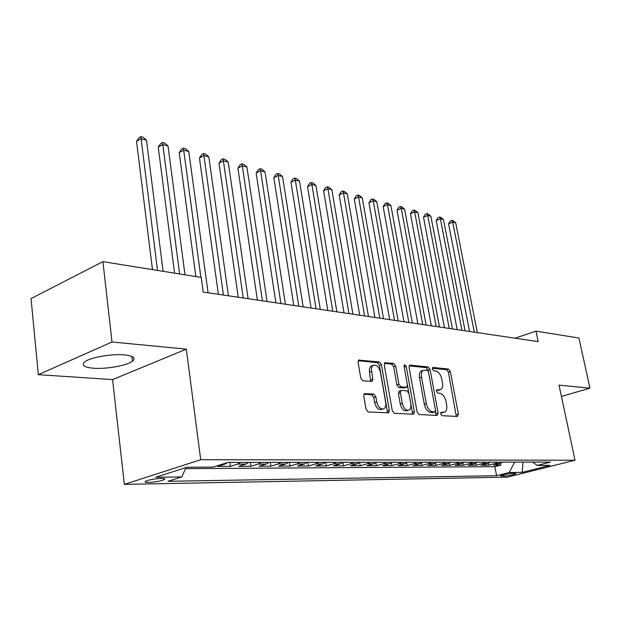 <?xml version="1.0" encoding="UTF-8"?>
<svg xmlns="http://www.w3.org/2000/svg" width="621" height="621" viewBox="0 0 621 621"><rect width="100%" height="100%" fill="white"/><g stroke="black" fill="none" stroke-linecap="round" stroke-linejoin="round"><path stroke-width="0.93" d="M440.654 413.935L442.005 415.69L457.421 416.466L458.391 414.153L450.334 371.529L448.471 369.045L433.062 367.461L432.34 369.029L433.683 370.807L435.709 371.001C438.636 371.746 440.662 374.432 441.803 379.066L442.47 382.645C442.998 386.037 442.439 388.342 440.778 389.561L436.85 389.841L436.478 391.37L437.821 393.132L439.847 393.287C442.773 393.962 444.815 396.64 445.956 401.313L446.631 404.923C447.182 408.471 446.577 410.854 444.815 412.072L441.057 412.352L440.654 413.935M93.406 368.214C106.23 369.301 126.963 365.59 132.444 361.22C136.162 358.03 133.515 355.918 124.487 354.894C112.028 353.628 90.581 357.331 84.953 361.717C81.002 365.117 83.819 367.283 93.406 368.214M148.667 482.447C155.304 482.098 160.505 481.166 164.262 479.653C165.59 478.838 164.612 478.426 161.32 478.426C154.691 478.76 149.467 479.691 145.648 481.213C144.289 482.051 145.291 482.463 148.667 482.447M365.07 393.481L364.395 393.66L363.782 395.981L366.017 409.255L368.191 411.979L388.73 412.833L389.367 410.489L381.395 364.636L379.307 361.942L358.651 360.11L358.107 362.299L360.77 378.104L362.936 380.844L372.235 381.364L372.817 379.12L371.35 369.247L371.824 366.98L372.949 365.474C376.295 364.302 378.794 366.537 380.432 372.189L385.672 402.447C386.099 405.443 385.54 407.523 383.988 408.688C380.696 409.666 378.267 407.407 376.714 401.896L375.845 396.78L373.702 394.079L364.31 393.73M186.331 349.165L112.021 341.985L102.915 261.651L31.05 298.585L38.339 374.673L112.572 379.586L124.355 484.364L200.707 459.719L186.331 349.165L112.572 379.586M561.431 396.439L589.95 388.148L559.024 385.16L575.015 460.223L200.707 459.719M589.95 388.148L578.935 338.034L535.977 331.14L514.98 338.181M102.915 261.651L201.235 277.432L203.214 292.056L538.174 341.612L535.977 331.14M417.102 411.964L419.105 414.541L437.068 415.441L438.108 413.074L430.066 369.503L428.133 366.957L410.202 365.117L409.604 365.264L409.092 367.407L417.102 411.964M413.252 414.246L394.335 413.291L392.247 410.644L384.275 364.923L384.803 362.749L393.644 363.417L395.686 366.064L398.907 384.275L400.949 386.906L406.833 387.186L407.392 384.966L404.03 366.173L404.395 364.667L406.227 366.39L414.37 411.816L413.757 414.122L413.252 414.246M222.427 464.166L224.849 464.166L217.622 466.425L230.368 466.371L229.824 462.42M240.405 462.412L237.579 464.128L245.9 464.104L238.697 466.332L250.969 466.278L250.426 462.397M260.975 462.389L258.157 464.073L266.176 464.058L259.004 466.239L270.834 466.185L270.275 462.381M280.793 462.366L277.991 464.027L285.722 464.003L278.573 466.146L289.984 466.099L289.425 462.358M299.904 462.35L297.117 463.972L304.577 463.957L297.459 466.06L308.466 466.014L307.9 462.342M318.34 462.327L315.569 463.926L322.765 463.91L315.678 465.975L326.312 465.929L325.746 462.319M336.14 462.311L333.376 463.879L340.331 463.864L333.283 465.897L343.56 465.851L343.002 462.381M353.333 462.288L350.586 463.84L357.308 463.817L350.298 465.82L360.234 465.773L359.699 462.567M369.945 462.272L367.221 463.794L373.718 463.778L366.747 465.742L376.357 465.703L375.852 462.73M386.021 462.257L383.312 463.755L389.6 463.74L382.66 465.672L391.967 465.626L391.486 462.862M401.57 462.241L398.876 463.708L404.962 463.693L398.069 465.603L407.081 465.564L406.623 462.979M416.621 462.226L413.951 463.67L419.843 463.654L412.988 465.533L421.721 465.494L421.286 463.072M431.207 462.21L428.552 463.639L434.265 463.623L427.45 465.471L435.911 465.432L435.5 463.142M445.342 462.195L442.703 463.6L448.238 463.584L441.469 465.401L449.682 465.362L449.278 463.204M459.043 462.179L456.419 463.561L461.791 463.545L455.069 465.339L463.033 465.308L462.645 463.258M472.34 462.164L469.732 463.53L474.949 463.514L468.265 465.276L475.997 465.245L475.624 463.297M485.242 462.156L482.649 463.491L487.71 463.483L481.073 465.222L488.587 465.183L495.193 463.46L497.763 462.14M488.222 463.328L488.587 465.183M515.019 473.342L512.426 473.381C507.334 473.807 503.313 474.615 500.355 475.81L503.973 476.121C509.057 475.694 513.062 474.879 515.997 473.699L515.019 473.342M124.355 484.364L507.497 477.122L575.015 460.223M185.989 467.574L181.813 476.928L167.918 481.298L496.59 475.709L509.181 472.527L514.654 462.125M181.813 476.928L155.692 477.277L187.014 467.24L213.073 467.108L227.985 462.42L550.447 462.086L537.204 465.432L549.989 465.37L522.183 472.348L509.181 472.527M185.508 468.645L494.836 466.682L500.813 465.129L493.516 465.168L500.115 463.452L502.676 462.133M482.649 463.491L475.997 465.245M469.732 463.53L463.033 465.308M456.419 463.561L449.682 465.362M442.703 463.6L435.911 465.432M428.552 463.639L421.721 465.494M413.951 463.67L407.081 465.564M398.876 463.708L391.967 465.626M383.312 463.755L376.357 465.703M367.221 463.794L360.234 465.773M350.586 463.84L343.56 465.851M333.376 463.879L326.312 465.929M315.569 463.926L308.466 466.014M297.117 463.972L289.984 466.099M277.991 464.027L270.834 466.185M258.157 464.073L250.969 466.278M237.579 464.128L230.368 466.371M112.021 341.985L38.339 374.673M500.464 463.344L500.813 465.129M494.836 466.682L496.59 475.709M532.725 462.102L537.204 465.432M487.71 463.483L490.295 462.148M474.949 463.514L477.541 462.164M461.791 463.545L464.407 462.179M448.238 463.584L450.869 462.187M434.265 463.623L436.912 462.203M419.843 463.654L422.513 462.218M404.962 463.693L407.648 462.234M389.6 463.74L392.301 462.249M373.718 463.778L376.442 462.265M357.308 463.817L360.048 462.288M340.331 463.864L343.087 462.303M322.765 463.91L325.536 462.319M304.577 463.957L307.356 462.342M285.722 464.003L288.517 462.358M266.176 464.058L268.986 462.381M245.9 464.104L248.726 462.404M224.849 464.166L227.527 462.567M523.006 462.117L522.183 472.348M440.662 412.957L443.759 412.391M439.645 389.918L436.462 390.493M456.303 416.412L448.37 372.173L446.507 369.689L432.317 368.245M428.304 371.381L428.079 370.163L426.153 367.616L409.161 365.893M435.973 415.387L435.569 410.83M434.793 411.925L435.523 410.271L428.467 371.94L427.108 370.155L423.165 370.364C421.558 371.614 421.007 373.904 421.519 377.226L426.332 403.658C427.504 408.455 429.6 411.172 432.612 411.808L434.793 411.925L432.775 412.538L434.871 411.925M422.482 370.59L421.178 371.032C419.563 372.282 419.012 374.564 419.517 377.886L421.519 377.226M432.775 412.538L430.601 412.422C427.582 411.793 425.486 409.076 424.322 404.287L419.517 377.886M384.36 363.37L391.634 364.108L393.644 363.417M406.39 387.325L404.248 387.985L398.923 387.574L396.881 384.942L393.675 366.755L391.634 364.108M412.197 414.191L412.336 412.445L404.124 366.662M402.276 403.34C403.766 408.618 406.056 410.838 409.146 409.992C410.675 408.89 411.211 406.848 410.768 403.86L408.905 393.427L406.887 390.819L401.57 390.415L400.995 390.562L400.413 392.814L402.276 403.34L400.242 403.984C401.725 409.255 404.015 411.467 407.112 410.628L408.044 410.341M399.419 391.075L398.387 393.473L400.413 392.814M400.242 403.984L398.387 393.473M382.699 409.092L381.938 409.34C378.631 410.318 376.21 408.067 374.665 402.563L373.788 397.448L371.653 394.754L363.945 394.226M372.406 365.668L370.403 366.677L369.425 368.975L369.456 372.064L371.49 371.366M370.644 381.473L369.456 372.064M387.139 412.934L387.31 411.133L379.377 365.334L377.289 362.648L358.224 360.708M477.332 332.615L455.729 222.916L452.701 222.101L448.564 223.855L469.569 331.467M448.564 223.855L450.225 221.053L451.871 220.354L452.701 222.101L474.297 332.165M451.871 220.354L453.089 220.68L455.729 222.916M465.067 330.799L443.479 219.64L440.367 218.802L436.206 220.587L457.188 329.635M436.206 220.587L437.898 217.754L439.559 217.032L440.367 218.802L461.946 330.333M439.559 217.032L440.809 217.373L443.479 219.64M452.453 328.928L430.889 216.271L427.69 215.417L423.506 217.234L444.457 327.748M423.506 217.234L425.23 214.354L426.899 213.632L427.69 215.417L449.239 328.455M426.899 213.632L428.18 213.973L430.889 216.271M439.474 327.011L417.941 212.809L414.649 211.924L410.442 213.779L431.362 325.808M410.442 213.779L412.204 210.868L413.881 210.123L414.649 211.924L436.167 326.522M413.881 210.123L415.201 210.48L417.941 212.809M426.107 325.031L404.628 209.246L401.236 208.338L397.005 210.232L417.871 323.813M397.005 210.232L398.806 207.274L400.491 206.521L401.236 208.338L422.707 324.527M400.491 206.521L401.849 206.886L404.628 209.246M412.344 322.998L390.92 205.582L387.434 204.643L383.18 206.576L403.984 321.763M383.18 206.576L385.012 203.587L386.712 202.811L387.434 204.643L408.843 322.478M386.712 202.811L388.109 203.183L390.92 205.582M398.17 320.902L376.807 201.802L373.221 200.847L368.944 202.811L389.67 319.644M368.944 202.811L370.822 199.783L372.53 198.992L373.221 200.847L394.552 320.366M372.53 198.992L373.966 199.38L376.807 201.802M383.545 318.736L362.276 197.92L358.573 196.927L354.28 198.937L374.921 317.463M354.28 198.937L356.198 195.863L357.913 195.056L358.573 196.927L379.827 318.185M357.913 195.056L359.396 195.46L362.276 197.92M368.47 316.508L347.302 193.915L343.491 192.89L339.175 194.947L359.706 315.212M339.175 194.947L341.131 191.827L342.854 191.004L343.491 192.89L364.628 315.942M342.854 191.004L344.383 191.415L347.302 193.915M352.922 314.203L331.862 189.785L327.927 188.73L323.595 190.833L344.011 312.891M323.595 190.833L325.598 187.666L327.329 186.828L327.927 188.73L348.955 313.621M327.329 186.828L328.905 187.247L331.862 189.785M336.861 311.827L315.942 185.524L311.882 184.437L307.527 186.587L327.803 310.492M307.527 186.587L309.584 183.374L311.323 182.52L311.882 184.437L332.771 311.222M311.323 182.52L312.945 182.954L315.942 185.524M320.281 309.374L299.516 181.13L295.324 180.012L290.954 182.201L311.067 308.016M290.954 182.201L293.05 178.949L294.796 178.072L295.324 180.012L316.05 308.753M294.796 178.072L296.473 178.522L299.516 181.13M303.141 306.844L282.555 176.597L278.224 175.44L273.838 177.676L293.772 305.454M273.838 177.676L275.988 174.377L277.742 173.476L278.224 175.44L298.771 306.192M277.742 173.476L279.473 173.942L282.555 176.597M285.419 304.22L265.035 171.908L260.564 170.713L256.163 173.011L275.887 302.807M256.163 173.011L258.359 169.657L260.121 168.733L260.564 170.713L280.894 303.553M260.121 168.733L261.907 169.215L265.035 171.908M267.092 301.511L246.925 167.065L242.306 165.83L237.89 168.182L257.381 300.075M237.89 168.182L240.141 164.775L241.911 163.835L242.306 165.83L262.411 300.812M241.911 163.835L243.758 164.332L246.925 167.065M248.113 298.701L228.202 162.058L223.42 160.777L218.996 163.183L238.231 297.234M218.996 163.183L221.309 159.729L223.079 158.766L243.269 297.979M223.079 158.766L224.988 159.279L228.202 162.058M228.458 295.79L208.827 156.88L203.882 155.553L199.442 158.021L218.39 294.3M199.442 158.021L201.817 154.505L203.595 153.519L223.436 295.045M203.595 153.519L205.574 154.055L208.827 156.88M208.089 292.778L188.776 151.516L183.653 150.142L179.205 152.673L195.856 276.562M179.205 152.673L181.643 149.102L183.42 148.093L200.894 277.377M183.42 148.093L185.469 148.644L188.776 151.516M185.004 274.824L168.004 145.958L162.694 144.538L158.239 147.13L174.571 273.147M158.239 147.13L160.746 143.505L162.523 142.465L179.609 273.962M162.523 142.465L164.643 143.04L168.004 145.958M163.121 271.315L146.471 140.199L140.967 138.724L136.511 141.386L152.479 269.607M136.511 141.386L139.081 137.699L140.858 136.636L157.517 270.414M140.858 136.636L143.063 137.225L146.471 140.199M495.193 463.46L500.115 463.452M503.701 474.716L503.973 476.121M501.217 475.414L501.364 476.167M441.391 412.996L443.394 412.391M436.78 389.895L437.2 389.755M437.231 390.555L439.218 389.918M432.612 367.616L433.062 367.461M446.507 369.689L448.471 369.045M448.37 372.173L450.334 371.529M456.396 414.743L458.391 414.153M409.487 365.358L410.202 365.117M426.153 367.616L428.133 366.957M428.079 370.163L430.066 369.503M436.097 413.687L438.108 413.074M424.322 404.287L426.332 403.658M430.601 412.422L432.612 411.808M384.694 362.843L385.47 362.579M393.675 366.755L395.686 366.064M396.881 384.942L398.907 384.275M398.923 387.574L400.949 386.906M404.248 387.985L406.266 387.325M404.224 367.073L406.227 366.39M412.336 412.445L414.37 411.816M371.653 394.754L373.702 394.079M373.788 397.448L375.845 396.78M374.665 402.563L376.714 401.896M370.776 379.811L372.817 379.12M358.542 360.203L359.396 359.901M377.289 362.648L379.307 361.942M379.377 365.334L381.395 364.636M387.31 411.133L389.367 410.489M131.877 356.415L132.444 361.22M164.13 478.605L164.262 479.653M421.178 371.032L423.165 370.364M398.969 391.222L400.995 390.562M413.361 414.246L413.757 414.122M370.923 366.18L372.949 365.474M371.692 381.55L372.235 381.364M388.265 412.981L388.73 412.833"/></g></svg>
